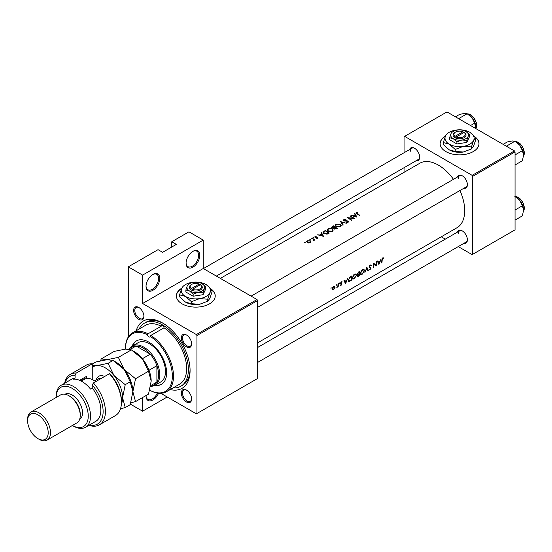 <?xml version="1.0" encoding="UTF-8"?>
<svg xmlns="http://www.w3.org/2000/svg" width="552" height="552" viewBox="0 0 552 552"><rect width="100%" height="100%" fill="white"/><g stroke="black" fill="none" stroke-linecap="round" stroke-linejoin="round"><path stroke-width="0.83" d="M186.079 263.214A9.708 5.603 -60 0 1 192.945 251.319A9.708 5.603 -60 0 1 199.81 255.286A9.708 5.603 -60 0 1 192.945 267.175A9.708 5.603 -60 0 1 186.079 263.214M186.086 262.869A8.901 5.14 120 0 0 187.922 266.623A8.901 5.14 120 0 0 194.78 264.242A8.901 5.14 120 0 0 198.665 255.286A8.901 5.14 120 0 0 196.822 251.208A8.901 5.14 120 0 0 192.655 251.498M146.032 286.336A9.708 5.603 -60 0 1 152.897 274.441A9.708 5.603 -60 0 1 159.763 278.408A9.708 5.603 -60 0 1 152.897 290.297A9.708 5.603 -60 0 1 146.032 286.336M146.038 285.991A8.901 5.14 120 0 0 147.874 289.745A8.901 5.14 120 0 0 154.732 287.364A8.901 5.14 120 0 0 158.617 278.408A8.901 5.14 120 0 0 156.775 274.33A8.901 5.14 120 0 0 152.6 274.62M158.562 393.238A9.708 5.603 -60 0 1 150.868 400.78A9.708 5.603 -60 0 1 146.032 395.998A9.708 5.603 -60 0 1 146.038 395.542M445.581 135.854A19.417 11.212 0 0 0 440.137 143.637A19.417 11.212 0 0 0 452.122 153.994A19.417 11.212 0 0 0 473.285 151.565A19.417 11.212 0 0 0 478.977 143.637A19.417 11.212 0 0 0 475.617 137.338M478.97 143.768A19.417 11.212 0 0 0 475.803 137.758M181.829 288.13A19.417 11.212 0 0 0 176.385 295.913A19.417 11.212 0 0 0 188.377 306.27A19.417 11.212 0 0 0 209.539 303.841A19.417 11.212 0 0 0 215.225 295.913A19.417 11.212 0 0 0 211.864 289.607M215.225 296.044A19.417 11.212 0 0 0 212.051 290.035M133.618 310.417A7.279 4.202 60 0 1 138.766 307.443A7.279 4.202 60 0 1 143.913 316.358A7.279 4.202 60 0 1 138.766 319.332A7.279 4.202 60 0 1 133.618 310.417M139.056 307.623A6.472 3.74 -120 0 0 136.102 307.45A6.472 3.74 -120 0 0 134.757 310.417A6.472 3.74 -120 0 0 137.586 316.931A6.472 3.74 -120 0 0 142.575 318.663A6.472 3.74 -120 0 0 143.906 316.013M181.332 337.962A7.279 4.202 60 0 1 186.479 334.988A7.279 4.202 60 0 1 191.627 343.91A7.279 4.202 60 0 1 186.479 346.884A7.279 4.202 60 0 1 181.332 337.962M186.776 335.167A6.472 3.74 -120 0 0 183.816 335.002A6.472 3.74 -120 0 0 182.477 337.962A6.472 3.74 -120 0 0 185.299 344.476A6.472 3.74 -120 0 0 190.288 346.207A6.472 3.74 -120 0 0 191.62 343.565M181.332 393.058A7.279 4.202 60 0 1 186.479 390.085A7.279 4.202 60 0 1 191.627 399.006A7.279 4.202 60 0 1 186.479 401.98A7.279 4.202 60 0 1 181.332 393.058M186.776 390.264A6.472 3.74 -120 0 0 183.816 390.098A6.472 3.74 -120 0 0 182.477 393.058A6.472 3.74 -120 0 0 185.299 399.572A6.472 3.74 -120 0 0 190.288 401.311A6.472 3.74 -120 0 0 191.62 398.661M457.339 232.178A7.279 4.202 60 0 1 462.245 230.874A7.279 4.202 60 0 1 467.392 239.796A7.279 4.202 60 0 1 463.811 243.391M462.541 231.053A6.472 3.74 -120 0 0 459.581 230.888A6.472 3.74 -120 0 0 458.243 233.848M457.339 177.082A7.279 4.202 60 0 1 462.245 175.777A7.279 4.202 60 0 1 467.392 184.699A7.279 4.202 60 0 1 463.811 188.294M462.541 175.957A6.472 3.74 -120 0 0 459.581 175.784A6.472 3.74 -120 0 0 458.243 178.751M409.625 149.53A7.279 4.202 60 0 1 414.531 148.233A7.279 4.202 60 0 1 419.679 157.147A7.279 4.202 60 0 1 416.098 160.742M414.821 148.412A6.472 3.74 -120 0 0 411.868 148.24A6.472 3.74 -120 0 0 410.522 151.2M136.227 330.71A38.84 22.425 60 0 1 162.619 323.003A38.84 22.425 60 0 1 190.081 370.564A38.84 22.425 60 0 1 170.209 389.567M163.495 323.52A36.411 21.024 -120 0 0 146.135 322.189L144.417 323.175A36.411 21.024 -120 0 0 139.097 329.054M257.598 342.854L456.994 227.728A37.219 21.487 -120 0 0 464.708 210.691A37.219 21.487 -120 0 0 459.947 190.523M383.764 257.832L382.343 258.239L381.832 259.999A37.219 21.487 60 0 1 381.563 262.966L381.922 262.759A37.219 21.487 -120 0 0 382.191 259.84L382.777 258.343L383.764 257.832M378.941 264.477L381.149 258.936L380.114 260.979L378.299 262.021L377.74 260.903L377.347 261.124L378.858 264.429M376.429 265.933A37.219 21.487 -120 0 0 376.733 261.482L376.374 261.689A37.219 21.487 60 0 1 376.188 265.215L373.656 263.263A37.219 21.487 60 0 1 373.345 267.706L373.704 267.499A37.219 21.487 -120 0 0 374.001 264.028L376.022 265.698M368.964 269.673L369.93 269.783L371.047 268.21L369.474 266.788L370.275 265.567L371.137 265.816L371.482 265.395L370.772 264.925L369.785 265.491L369.115 266.995L370.689 268.431L370.033 269.321L369.316 269.217L369.157 269.845M370.696 264.932L371.482 265.395L370.772 264.925M369.923 265.36L371.137 265.816M370.73 267.582L369.75 267.265M370.033 269.321L369.316 269.217M370.509 268.037L369.136 267.244L370.689 268.431M368.315 270.611L366.873 267.175L364.872 272.598L366.887 268.134L367.929 270.839L368.315 270.611L367.742 270.28M364.541 270.728L364.003 269.417L363.188 269.307L361.829 270.087L360.332 273.178L360.773 274.461L362.216 274.234L364.541 270.728L364.161 270.508M357.358 275.945L358.496 276.283L359.276 275.834A37.219 21.487 -120 0 0 359.587 271.384L358.503 272.012L357.199 274.047L357.903 274.744L357.551 276.538M357.454 274.717L357.903 274.744L357.22 274.351M356.53 275.351L355.992 274.04L355.177 273.93L353.818 274.71L352.321 277.801L352.762 279.084L354.205 278.863L356.53 275.351L356.15 275.131M351.265 280.457A37.219 21.487 -120 0 0 351.576 276.007L350.334 276.724L348.215 280.119L349.209 281.499L351.265 280.457L350.92 280.25M348.616 281.437L349.209 281.499L348.284 280.968M345.566 283.749L347.774 278.201L346.739 280.243L344.924 281.292L344.365 280.168L343.972 280.395L345.49 283.7M342.012 281.734L341.032 282.093L340.474 283.321L341.495 284.004L340.411 285.267L341.115 285.287L341.929 284.018L340.832 283.093L341.357 282.258L341.929 282.279L342.178 281.83L341.674 281.727M341.046 282.079L341.929 282.279M341.626 283.48L340.95 283.376M340.411 285.267L341.115 285.287L340.591 284.984M341.157 284.894L340.757 284.908M340.591 283.756L341.495 284.004M339.376 282.99L339.37 283.756L339.556 282.948M338.162 286.943A37.219 21.487 -120 0 0 338.328 283.659L337.969 283.866A37.219 21.487 60 0 1 337.948 284.991L337.831 286.15L336.782 287.689L337.852 286.674A37.219 21.487 60 0 1 337.803 287.15L337.845 286.757M336.196 284.825L336.189 285.591L336.375 284.784M332.394 289.828L333.456 289.71L334.622 288.537L335.105 287.15L334.05 286.122L333.208 286.612L332.076 288.903L332.449 289.855M334.684 286.177L334.05 286.122M331.014 287.82L331.007 288.586L331.186 287.778M453.475 179.31A37.219 21.487 -120 0 0 419.775 163.268L220.379 278.387M356.378 213.41L356.378 212.334L356.847 213.721A37.219 21.487 60 0 1 359.552 215.597L359.911 215.39A37.219 21.487 -120 0 0 357.247 213.541L356.771 212.589L357.806 212.051L355.978 212.858M356.557 213.534L356.771 212.589M354.439 213.576L355.115 214.707L353.301 215.756L351.031 215.542L356.937 217.115L354.832 213.348L354.439 213.576M343.855 219.565L343.372 220.234L343.799 220.876L347.753 221.345L347.67 222.056L346.297 222.497L348.043 222.387L348.478 221.752L347.263 220.828L344.165 220.669L344.269 219.806L345.952 219.379L343.855 219.565L343.855 220.91M344.165 221.041L344.269 219.806M347.753 221.345L347.67 222.532M346.311 223.249L340.556 221.593L342.868 225.237L343.254 225.016L341.433 222.083L346.311 223.249M332.276 228.749L328.074 228.68L327.198 229.894L328.081 231.198L332.318 231.46L333.173 230.17L332.276 228.749L332.276 229.259M329.261 233.089A37.219 21.487 -120 0 0 325.259 230.425L323.01 232.275L323.92 233.53L327.039 234.179L329.261 233.089M316.206 236.049L314.971 236.304L314.957 237.298L317.207 237.415L317.586 238.029L316.779 238.423L317.945 238.278L317.917 237.319L315.302 237.084L315.351 236.504L316.206 236.353M315.302 237.45L315.351 236.504M317.945 238.278L317.917 237.319L317.917 238.291M317.572 237.539L317.586 238.402M314.971 237.305L314.971 236.304L314.957 237.298M313.681 237.436L313.012 237.822L313.681 237.436M313.012 237.436L313.012 237.822L313.012 237.436M314.937 239.947A37.219 21.487 -120 0 0 312.011 238.071L311.652 238.278A37.219 21.487 60 0 1 312.632 238.871L313.57 239.554L313.501 240.713L314.143 239.858A37.219 21.487 60 0 1 314.578 240.161L314.937 239.947M313.915 240.61L314.143 239.858L314.143 240.375M313.57 239.554L313.626 240.7M305.311 242.266L304.642 242.652L305.311 242.266M304.642 242.266L304.642 242.652L304.642 242.266M310.279 240.796L307.257 240.755L306.622 241.61L307.25 242.549L308.692 243.004L310.286 242.701L310.921 241.721L310.279 240.796L310.279 241.341M310.493 239.271L309.831 239.658L310.493 239.271M309.831 239.271L309.831 239.658L309.831 239.271M321.064 232.847L321.74 233.972L319.925 235.021L317.655 234.814L323.562 236.38L321.457 232.62L321.064 232.847M333.836 228.48L333.836 228.066L334.222 228.921L336.492 228.914L337.272 228.466A37.219 21.487 -120 0 0 333.263 225.802L331.579 227.182L332.042 227.845L333.794 228.28M340.28 224.126L336.085 224.057L335.209 225.271L336.092 226.568L340.329 226.837L341.184 225.54L340.28 224.126L340.28 224.629M354.418 218.564A37.219 21.487 -120 0 0 350.416 215.901L350.058 216.108A37.219 21.487 60 0 1 353.204 218.137L347.332 217.674A37.219 21.487 60 0 1 351.341 220.345L351.7 220.138A37.219 21.487 -120 0 0 348.547 217.978L354.418 218.564M128.292 336.955L128.292 266.844L158.044 249.67L162.619 252.312L176.35 244.384L171.775 241.742L171.775 247.027M196.947 413.503L257.598 378.493L257.598 300.536L196.947 335.554L196.947 413.503L196.381 413.834L160.832 393.314M458.25 246.606L472.139 254.624L515.05 229.853L515.05 151.897L472.712 176.336L472.139 175.35L514.478 150.903L446.968 111.925L404.057 136.703L404.057 152.745M472.139 175.35L404.63 136.372M404.057 172.341L404.057 167.698M445.305 239.126L441.276 236.808M472.712 254.293L472.712 176.336M514.478 150.903L515.05 151.897M257.598 362.45L466.054 242.093A6.472 3.74 -120 0 0 467.385 239.451M216.349 276.069L418.34 159.452A6.472 3.74 -120 0 0 419.672 156.802M257.598 307.354L466.054 186.997A6.472 3.74 -120 0 0 467.385 184.354M196.947 335.554L196.381 334.56L142.595 303.51L142.595 275.103L128.292 266.844M196.381 334.56L257.025 299.55L203.246 268.5L142.595 303.51M171.775 241.742L188.943 231.833L203.246 240.092L203.246 268.5M167.201 396.991L142.595 411.192L130.396 404.154M142.595 411.192L142.595 397.53M257.025 299.55L257.598 300.536M173.08 387.911A36.411 21.024 -120 0 0 180.828 386.241L182.546 385.248A36.411 21.024 -120 0 0 190.067 369.55M181.656 288.496A19.417 11.212 0 0 0 176.385 296.044M445.409 136.227A19.417 11.212 0 0 0 440.137 143.768M142.595 275.103L203.246 240.092M146.038 395.66A8.901 5.14 120 0 0 147.874 399.413A8.901 5.14 120 0 0 157.396 393.079M307.257 241.265L307.257 240.755M309.927 242.445L307.609 242.335L307.126 241.631L307.623 240.962L309.92 241.003L310.403 241.742L309.927 242.866M307.609 242.742L307.609 242.335M312.011 238.492L312.011 238.071M317.331 237.443L317.331 237.098M321.74 234.476L321.74 233.972M321.457 233.489L321.457 232.62M322.761 235.814L320.526 235.173L321.954 234.352L322.761 236.166M325.259 230.902L325.259 230.425M325.307 230.874A37.219 21.487 60 0 1 328.488 232.992L326.867 233.779L324.279 233.323L323.803 231.861L325.307 230.874M328.488 233.537L328.488 232.992M326.867 234.214L326.867 233.779M324.279 233.751L324.279 233.323M323.589 233.282L323.803 231.861M328.074 229.232L328.074 228.68M331.89 231.164L328.44 230.991L327.736 229.956L328.502 228.907L331.918 228.963L332.621 230.067L331.89 231.667M328.44 231.405L328.44 230.991M333.263 226.279L333.263 225.802M332.18 227.044L332.18 226.423M336.499 228.907L336.499 228.369L334.574 228.714L334.312 228.286L334.312 228.983M336.016 229.149L336.016 228.652M334.574 229.121L335.216 227.458A37.219 21.487 60 0 1 336.499 228.369M334.809 227.7L334.809 227.182L333.774 227.721L332.132 227.231L332.132 227.9M333.774 228.079L333.774 227.721M332.401 228.024L333.318 226.251A37.219 21.487 60 0 1 334.809 227.182M336.085 224.602L336.085 224.057M339.901 226.541L336.451 226.361L335.747 225.326L336.506 224.284L339.922 224.333L340.632 225.437L339.901 227.044M336.451 226.782L336.451 226.361M341.433 222.884L341.433 222.083M348.091 222.352L348.091 221.124M346.373 222.511L346.373 222.132M350.416 216.315L350.416 215.901M348.547 218.413L348.547 217.978M355.115 215.204L355.115 214.707M354.832 214.224L354.832 213.348M356.137 216.55L353.901 215.908L355.329 215.08L356.137 216.895M382.784 257.867L383.55 258.308M382.591 258.005L383.04 258.26M382.432 258.143L382.777 258.343M344.227 280.885L344.924 281.292M345.655 282.921L345.09 281.644L346.525 280.816L345.655 282.921L345.007 282.548M344.407 281.244L345.09 281.644M346.138 280.595L346.525 280.816M340.48 283.183L341.929 284.018M333.056 289.476L333.456 289.71M334.678 286.902L335.105 287.15M333.498 289.317L332.718 289.414L332.435 288.689L333.629 286.723L334.443 286.626L334.747 287.357L333.498 289.317M350.803 276.455L351.21 276.69A37.219 21.487 60 0 1 350.968 280.223L349.471 280.975L348.208 280.54M349.471 280.975L348.574 279.912L349.602 277.732L351.21 276.69M353.804 278.629L354.205 278.863M354.246 278.429L353.038 278.608L352.68 277.594L354.508 274.668L355.757 274.53L356.171 275.558L354.246 278.429M354.129 274.447L354.508 274.668M358.924 275.627L359.276 275.834M358.979 275.6L357.717 275.731L359.124 274.199A37.219 21.487 60 0 1 358.979 275.6M357.82 276.069L357.441 275.572M358.496 274.116L358.883 274.337M358.745 273.985L359.124 274.199M359.159 273.744L358.172 274.261L357.558 273.84L359.221 272.067A37.219 21.487 60 0 1 359.159 273.744M358.172 274.261L357.254 273.661M358.31 272.129L358.71 272.357M358.814 271.825L359.221 272.067M361.815 274.006L362.216 274.234M362.257 273.806L361.049 273.985L360.691 272.971L362.519 270.045L363.768 269.907L364.182 270.935L362.257 273.806M362.14 269.825L362.519 270.045M369.115 267.092L371.047 268.21M369.205 269.362L369.93 269.783M373.649 263.828L374.001 264.028M373.649 263.656L376.188 265.215M377.602 261.62L378.299 262.021M379.031 263.649L378.465 262.373L379.9 261.551L379.031 263.649L378.382 263.276M377.782 261.979L378.465 262.373M379.514 261.324L379.9 261.551M166.456 391.734L179.614 384.137A33.982 19.617 -120 0 0 185.086 357.813A33.982 19.617 -120 0 0 164.034 327.826L150.875 335.423A33.982 19.617 60 0 1 171.92 365.41A33.982 19.617 60 0 1 166.456 391.734A33.982 19.617 60 0 1 150.875 390.823L150.282 390.478A2.022 1.166 -120 0 0 149.937 389.533M164.034 327.826A2.022 1.166 -120 0 0 162.619 325.639A2.022 1.166 -120 0 0 161.612 325.542A2.022 1.166 -120 0 0 161.212 326.197A33.982 19.617 -120 0 0 145.631 325.28L132.473 332.877A33.982 19.617 60 0 1 148.053 333.794L161.212 326.197M148.053 333.794L147.501 334.795A2.022 1.166 -120 0 0 148.888 336.872A2.022 1.166 -120 0 0 149.902 336.975A2.022 1.166 -120 0 0 150.282 336.403L150.875 335.423M154.829 385.365A25.081 14.483 -120 0 0 161.432 384.358A25.081 14.483 -120 0 0 165.276 364.258A25.081 14.483 -120 0 0 148.888 342.157A25.081 14.483 -120 0 0 136.351 340.915A25.081 14.483 -120 0 0 132.176 346.132M155.409 385.034A25.081 14.483 -120 0 0 161.715 384.192M180.828 386.241A36.411 21.024 -120 0 0 186.41 357.068A36.411 21.024 -120 0 0 162.619 324.983A36.411 21.024 -120 0 0 144.417 323.175M129.817 348.422A22.653 13.082 60 0 1 132.411 345.994L138.138 342.688A22.653 13.082 60 0 1 149.461 343.806A22.653 13.082 60 0 1 164.261 363.775A22.653 13.082 60 0 1 160.791 381.929L155.071 385.227A22.653 13.082 60 0 1 151.662 386.262M147.501 334.795A33.175 19.154 -120 0 0 125.435 349.092L125.435 348.436A33.982 19.617 60 0 1 132.473 332.877M135.53 378.727L124.29 369.585L118.363 357.379L107.122 359.676L101.202 358.91L114.195 351.403L125.435 349.105A33.175 19.154 -120 0 0 125.435 349.105L131.362 349.871L142.595 359.014L148.522 371.227L151.179 381.135L148.522 394.107L135.53 401.614L132.873 391.706L135.53 378.727L148.522 371.227M150.282 390.478A33.175 19.154 -120 0 0 172.348 376.181A33.175 19.154 -120 0 0 150.282 336.403M136.641 340.757A25.081 14.483 -120 0 0 132.756 345.793M470.532 125.532L474.692 123.124L475.803 128.575M458.615 118.652L467.144 113.733L472.084 117.755L474.692 123.124M455.428 116.81L459.588 114.409L464.536 113.395L467.144 113.733M475.858 127.484A10.681 6.169 -120 0 0 472.084 117.755A10.681 6.169 -120 0 0 467.868 114.167M514.857 196.381L519.798 200.397A10.681 6.169 -120 0 0 516.023 197.05L515.05 196.491L515.975 196.533L518.211 197.354L520.363 199.044L522.613 202.004L524.4 207.773L523.503 211.361M515.05 210.015L522.406 205.772L523.579 210.133L522.406 215.839L515.05 220.089M523.579 210.133A10.681 6.169 60 0 0 519.798 200.397L522.406 205.772M523.579 155.036A10.681 6.169 60 0 0 519.798 145.3A10.681 6.169 -120 0 0 516.023 141.954L519.798 145.3L522.406 150.675L523.579 155.036L522.406 160.742L515.05 164.986M515.05 154.919L522.406 150.675M506.336 146.204L514.857 141.277L512.249 140.946L507.309 141.954L503.141 144.362M150.551 386.904L154.091 384.861A21.845 12.613 -120 0 0 156.899 382.039L156.899 365.693A21.845 12.613 -120 0 0 150.248 354.17A21.845 12.613 -120 0 0 143.168 348.105A21.845 12.613 -120 0 0 136.096 346A21.845 12.613 -120 0 0 132.245 347.022L128.671 349.085M132.411 345.994A22.653 13.082 60 0 1 143.741 347.111A22.653 13.082 60 0 1 158.541 367.073A22.653 13.082 60 0 1 155.071 385.227M142.361 358.724L150.248 354.17L136.096 346L130.224 349.388M150.799 385.565L156.899 382.039A21.845 12.613 -120 0 0 156.899 365.693L149.012 370.247M92.253 363.809A29.125 16.815 -120 0 0 86.271 365.155L70.249 374.408A29.125 16.815 60 0 1 76.231 373.055L92.253 363.809L92.253 379.541M72.388 425.488A22.653 13.082 -120 0 0 88.244 416.056A22.653 13.082 -120 0 0 72.229 388.401A22.653 13.082 -120 0 0 56.207 397.461L56.207 396.329A24.274 14.014 60 0 1 61.231 385.22A24.274 14.014 60 0 1 73.368 386.421A24.274 14.014 60 0 1 89.231 407.811A24.274 14.014 60 0 1 85.505 427.262A24.274 14.014 60 0 1 73.368 426.061L72.388 425.488L73.368 426.061M47.134 440.075L76.887 422.894A16.18 9.343 -120 0 0 80.233 415.49L80.233 414.166A14.566 8.411 -120 0 0 69.938 396.329L68.793 395.667A16.18 9.343 -120 0 0 60.699 394.866L30.953 412.04A16.18 9.343 60 0 1 39.04 412.848A16.18 9.343 60 0 1 49.611 427.103A16.18 9.343 60 0 1 47.134 440.075A16.18 9.343 60 0 1 39.04 439.268L37.902 438.612A14.566 8.411 -120 0 0 48.196 432.664A14.566 8.411 -120 0 0 37.902 414.828A14.566 8.411 -120 0 0 27.6 420.776A14.566 8.411 -120 0 0 37.895 438.612A14.566 8.411 -120 0 0 37.902 438.612M80.233 415.49A16.18 9.343 -120 0 0 68.793 395.667L69.938 396.329M79.605 419.458A14.566 8.411 -120 0 0 81.717 407.755A14.566 8.411 -120 0 0 72.229 395.011A14.566 8.411 -120 0 0 65.039 394.231M85.505 427.262L95.806 421.314A24.274 14.014 -120 0 0 92.253 388.084L90.535 389.077A24.274 14.014 60 0 0 81.951 381.466A24.274 14.014 60 0 0 73.368 379.169L75.086 378.175A24.274 14.014 -120 0 0 71.532 379.272L61.231 385.22M89.334 425.054A27.51 15.884 -120 0 0 103.058 413.296A27.51 15.884 -120 0 0 92.253 385.089L93.391 382.964L109.413 373.718A29.125 16.815 -120 0 1 121.426 402.277A29.125 16.815 -120 0 1 115.396 415.608L99.374 424.861A29.125 16.815 60 0 1 88.9 425.302M93.391 382.964A29.125 16.815 60 0 1 99.374 424.861M64.625 383.26A29.125 16.815 60 0 1 70.249 374.408M76.231 373.055L75.086 375.181L75.086 378.175M75.086 375.181A27.51 15.884 -120 0 0 65.06 383.012M92.253 388.084L92.253 385.089M109.413 373.718L111.704 375.884A27.51 15.884 60 0 1 121.426 400.952L121.426 402.277M79.66 380.321L86.526 376.354L86.526 378.534M81.234 381.066A19.417 11.212 60 0 1 83.248 378.251M84.242 379.41L84.242 377.678M27.6 420.776L27.6 419.451A16.18 9.343 60 0 1 30.953 412.04M130.845 402.787L135.53 401.614M118.363 357.379L131.362 349.871M101.202 358.91L100.567 360.808M132.866 391.968A24.274 14.014 -120 0 0 132.873 391.706A24.274 14.014 -120 0 0 124.29 369.585A24.274 14.014 -120 0 0 114.706 361.429M151.179 381.135A24.274 14.014 60 0 0 142.595 359.014A24.274 14.014 -120 0 0 133.011 350.858M92.253 364.078L95.889 361.974L107.122 359.676L113.05 360.442L124.29 369.585L130.217 381.798L132.873 391.706L130.217 404.678L125.228 407.562L122.572 397.654A24.274 14.014 -120 0 0 113.988 375.532A24.274 14.014 -120 0 0 96.828 365.624A24.274 14.014 -120 0 0 92.253 367.418M121.35 404.292A24.274 14.014 -120 0 0 122.572 397.654L125.228 384.675L113.988 375.532L108.068 363.326L96.828 365.624L92.253 365.403M120.522 408.735L125.228 407.562M108.068 363.326L113.05 360.442M125.228 384.675L130.217 381.798M95.641 381.673A17.802 10.274 -120 0 0 93.391 380.142A17.802 10.274 -120 0 0 84.497 379.265L81.303 381.108M93.391 380.142L93.964 380.473A16.995 9.812 60 0 1 95.71 381.632M462.949 131.769L455.02 136.351L454.406 137.365L455.586 138A6.472 3.74 0 0 0 464.135 137.69A6.472 3.74 0 0 0 464.667 132.756L462.949 131.769A5.665 3.271 0 0 0 455.552 132.08A5.665 3.271 0 0 0 455.02 136.351M455.552 132.08L454.979 132.404A6.472 3.74 0 0 0 454.441 137.345M449.632 137.71L453.261 138.683L456.897 141.905L461.858 140.015L466.819 140.367L466.819 142.416L469.483 136.682L469.483 134.64L465.847 131.417A8.901 5.14 0 0 0 457.249 130.086A8.901 5.14 0 0 0 450.956 133.722L449.632 137.71L449.632 139.76L456.897 143.955L466.819 142.416M456.897 141.905L456.897 143.955M466.819 140.367L468.151 136.379L469.483 134.64M445.492 136.047A14.566 8.411 0 0 0 449.259 144.169A14.566 8.411 0 0 0 463.328 146.342A14.566 8.411 0 0 0 473.623 140.394A14.566 8.411 0 0 0 469.856 132.273A14.566 8.411 0 0 0 455.786 130.1A14.566 8.411 0 0 0 445.492 136.047L443.311 142.575L443.311 144.576L449.259 149.847A14.566 8.411 0 0 0 463.328 152.028L455.207 151.441L449.259 149.847M443.311 142.575L449.259 144.169L455.207 149.44L463.328 146.342L471.449 146.929L471.449 148.93L463.328 152.028M455.207 149.44L455.207 151.441M471.449 146.929L473.623 140.394L475.803 137.545L475.803 139.552L473.623 146.08L471.449 148.93M475.803 137.545L469.856 132.273M450.956 133.722A8.901 5.14 0 0 0 453.261 138.683A8.901 5.14 0 0 0 461.858 140.015A8.901 5.14 0 0 0 468.151 136.379A8.901 5.14 0 0 0 465.847 131.417M455.586 138L456.166 137.006L464.094 132.432L464.667 132.756M456.166 137.006A5.665 3.271 0 0 0 463.563 136.703A5.665 3.271 0 0 0 464.094 132.432M463.563 132.735L463.563 132.08M199.196 284.045L191.268 288.62L190.654 289.634L191.834 290.276A6.472 3.74 0 0 0 200.383 289.966A6.472 3.74 0 0 0 200.921 285.032L199.196 284.045A5.665 3.271 0 0 0 191.799 284.349A5.665 3.271 0 0 0 191.268 288.62M191.799 284.349L191.227 284.68A6.472 3.74 0 0 0 190.695 289.614M185.879 289.986L189.515 290.959L193.145 294.181L198.106 292.291L203.074 292.643L203.074 294.692L205.73 288.958L205.73 286.916L202.101 283.693A8.901 5.14 0 0 0 193.504 282.362A8.901 5.14 0 0 0 187.211 285.998L185.879 289.986L185.879 292.029L193.145 296.224L203.074 294.692M193.145 294.181L193.145 296.224M203.074 292.643L204.406 288.655L205.73 286.916M181.739 288.317A14.566 8.411 0 0 0 185.506 296.445A14.566 8.411 0 0 0 199.576 298.618A14.566 8.411 0 0 0 209.87 292.67A14.566 8.411 0 0 0 206.103 284.549A14.566 8.411 0 0 0 192.034 282.376A14.566 8.411 0 0 0 181.739 288.317L179.559 294.851L179.559 296.852L185.506 302.123A14.566 8.411 0 0 0 199.576 304.297L191.454 303.717L185.506 302.123M179.559 294.851L185.506 296.445L191.454 301.716L199.576 298.618L207.697 299.198L207.697 301.206L199.576 304.297M191.454 301.716L191.454 303.717M207.697 299.198L209.87 292.67L212.051 289.821L212.051 291.822L209.87 298.356L207.697 301.206M212.051 289.821L206.103 284.549M187.211 285.998A8.901 5.14 0 0 0 189.515 290.959A8.901 5.14 0 0 0 198.106 292.291A8.901 5.14 0 0 0 204.406 288.655A8.901 5.14 0 0 0 202.101 283.693M191.834 290.276L192.413 289.282L200.341 284.708L200.921 285.032M192.413 289.282A5.665 3.271 0 0 0 199.81 288.979A5.665 3.271 0 0 0 200.341 284.708M199.81 285.011L199.81 284.349M324.017 231.674L324.017 231.143M328.212 233.696L328.212 233.151M334.567 227.866L334.567 227.32M357.247 213.983L357.247 213.541M340.494 283.569L341.095 283.914M350.092 280.713L350.458 280.92M350.347 276.718L350.755 276.952M358.11 276.062L358.496 276.283M475.831 128.588A8.901 5.14 -120 0 0 470.256 114.733A8.901 5.14 -120 0 0 467.392 113.878M470.601 114.933A8.418 4.858 60 0 1 476.548 125.435M523.517 211.292A8.901 5.14 -120 0 0 517.969 197.381A8.901 5.14 -120 0 0 515.113 196.526M518.314 197.582A8.418 4.858 60 0 1 524.262 208.076M523.517 156.188A8.901 5.14 -120 0 0 517.969 142.285A8.901 5.14 -120 0 0 515.113 141.429M518.314 142.485A8.418 4.858 60 0 1 524.262 152.98M96.29 379.928A13.269 7.659 60 0 1 104.618 376.485M101.485 378.292A11.33 6.541 -120 0 0 98.373 378.727L94.633 380.88M307.126 241.631L307.126 242.459M310.403 241.742L310.403 242.625M313.805 240.03L313.805 240.651M317.738 237.802L317.738 238.367M315.123 236.815L315.123 237.388M327.736 229.956L327.736 230.929M332.621 230.067L332.621 231.253M335.747 225.326L335.747 226.306M340.632 225.437L340.632 226.63M343.903 220.289L343.903 220.931M347.953 221.669L347.953 222.435M332.718 289.414L332.069 289.041M334.443 286.626L333.767 286.233M353.038 278.608L352.314 278.187M355.757 274.53L354.867 274.02M357.806 276.055L357.379 275.814M357.737 274.261L357.206 273.958M361.049 273.985L360.325 273.564M363.768 269.907L362.878 269.397M370.861 265.533L370.185 265.146M459.581 175.784L251.125 296.141M467.33 113.843L470.497 114.712L472.705 116.451L474.886 119.335L476.279 122.627L476.686 125.173L475.858 128.609M257.598 347.498L459.581 230.888M203.405 268.589L411.868 148.24M523.503 156.257L524.4 152.676L522.613 146.908L520.363 143.941L518.211 142.257L515.05 141.395M37.895 438.612L39.04 439.268"/></g></svg>
